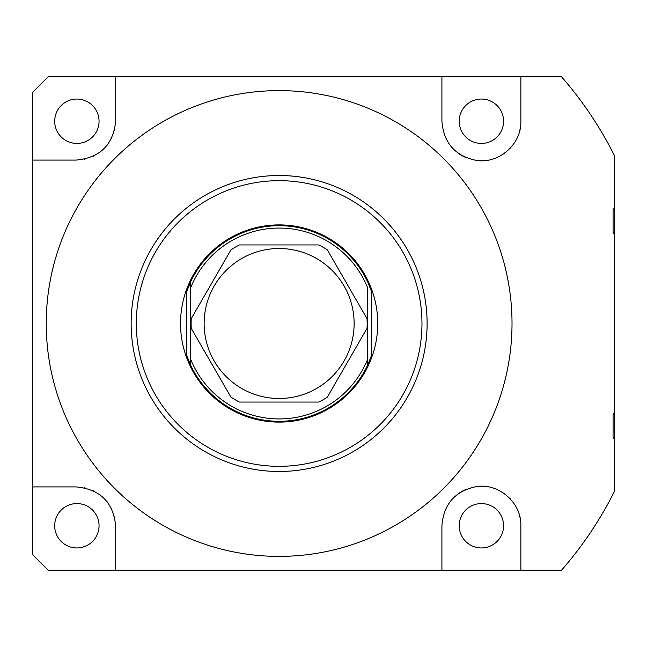<?xml version="1.0" encoding="UTF-8"?>
<svg xmlns="http://www.w3.org/2000/svg" width="647" height="647" viewBox="0 0 647 647"><rect width="100%" height="100%" fill="white"/><g stroke="black" fill="none" stroke-linecap="round" stroke-linejoin="round"><path stroke-width="0.97" d="M367.156 323.5A88.024 88.024 0 0 0 367.019 318.623L327.301 249.823A88.024 88.024 0 0 0 318.858 244.946L239.406 244.946A88.024 88.024 0 0 0 230.971 249.823L191.245 318.623A88.024 88.024 0 0 0 191.245 328.377L230.971 397.177A88.024 88.024 0 0 0 239.406 402.054L318.858 402.054A88.024 88.024 0 0 0 327.301 397.177L367.019 328.377A88.024 88.024 0 0 0 367.156 323.5M367.706 282.011A97.81 97.81 0 0 0 190.558 282.011A97.81 97.81 0 0 1 367.706 282.011L371.653 291.773L371.653 355.227L367.706 364.989L367.706 287.947A95.449 95.449 0 0 0 190.558 287.947L190.558 364.989L186.611 355.227L186.611 291.773L190.558 282.011L190.558 287.947M354.127 323.5A74.995 74.995 0 0 0 279.132 248.505A74.995 74.995 0 0 0 204.137 323.5A74.995 74.995 0 0 0 279.132 398.495A74.995 74.995 0 0 0 354.127 323.5M371.653 291.773A97.81 97.81 0 0 0 371.071 290.099M370.496 288.578A97.81 97.81 0 0 0 369.955 287.195M369.437 285.925A97.81 97.81 0 0 0 369.275 285.521M368.944 284.753A97.81 97.81 0 0 0 368.491 283.718M368.103 282.86A97.81 97.81 0 0 0 367.82 282.246M190.453 282.238A97.81 97.81 0 0 0 189.781 283.709M188.414 286.928A97.81 97.81 0 0 0 187.209 290.066M367.706 359.053A95.449 95.449 0 0 1 190.558 359.053L190.558 364.989A97.81 97.81 0 0 0 367.706 364.989M371.653 355.227A97.81 97.81 0 0 1 370.982 357.136M369.162 361.738A97.81 97.81 0 0 1 368.636 362.951M368.62 362.999A97.81 97.81 0 0 1 368.256 363.8M368.175 363.978A97.81 97.81 0 0 1 367.844 364.714M190.42 364.698A97.81 97.81 0 0 1 189.587 362.862M189.07 361.649A97.81 97.81 0 0 1 188.503 360.29M187.905 358.778A97.81 97.81 0 0 1 187.266 357.087M377.735 323.5A98.603 98.603 0 0 1 279.132 422.103A98.603 98.603 0 0 1 180.529 323.5A98.603 98.603 0 0 1 279.132 224.897A98.603 98.603 0 0 1 377.735 323.5M421.965 323.5A142.825 142.825 0 0 1 279.132 466.325A142.825 142.825 0 0 1 136.307 323.5A142.825 142.825 0 0 1 279.132 180.675A142.825 142.825 0 0 1 421.965 323.5M427.117 323.5A147.985 147.985 0 0 1 279.132 471.485A147.985 147.985 0 0 1 131.147 323.5A147.985 147.985 0 0 1 279.132 175.515A147.985 147.985 0 0 1 427.117 323.5M512.02 323.5A232.888 232.888 0 0 1 279.132 556.388A232.888 232.888 0 0 1 46.244 323.5A232.888 232.888 0 0 1 279.132 90.612A232.888 232.888 0 0 1 512.02 323.5M614.65 439.531L613.073 437.89L613.073 414.452L614.65 412.737L614.65 490.968A374.993 374.993 0 0 1 561.539 570.201L115.716 570.201L115.716 526.391C113.435 502.436 100.285 489.278 76.241 486.916L32.35 486.916L32.35 160.084L76.241 160.084C100.285 157.722 113.435 144.564 115.716 120.609L115.716 76.799L441.917 76.799L441.917 121.24C443.64 142.858 455.019 155.895 476.071 160.351C498.522 164.298 521.708 144.281 520.859 121.24L520.859 76.799L561.539 76.799A374.993 374.993 0 0 1 614.65 156.032L614.65 412.737M520.859 525.76L520.859 570.201L520.859 525.76C521.708 502.719 498.522 482.702 476.071 486.649C455.019 491.105 443.64 504.142 441.917 525.76L441.917 570.201M613.073 414.452L613.073 437.89M614.65 234.263L613.073 232.548L613.073 209.11L614.65 207.469M441.917 76.799L520.859 76.799L520.859 121.24M613.073 232.548L613.073 209.11M115.716 76.799L48.137 76.799L32.35 92.586L32.35 160.084M115.716 570.201L48.137 570.201L32.35 554.414L32.35 486.916M84.215 159.267A39.475 39.475 0 0 0 85.105 159.073M93.467 156.129A39.475 39.475 0 0 0 94.891 155.401M100.366 151.851A39.475 39.475 0 0 0 100.916 151.422M107.119 145.203A39.475 39.475 0 0 0 107.992 144.063M111.51 138.337A39.475 39.475 0 0 0 111.794 137.771M114.446 130.54A39.475 39.475 0 0 0 114.713 129.449M76.872 99.056A22.184 22.184 0 0 1 99.056 121.24A22.184 22.184 0 0 1 76.872 143.424A22.184 22.184 0 0 1 54.688 121.24A22.184 22.184 0 0 1 76.872 99.056M481.392 99.056A22.184 22.184 0 0 1 503.576 121.24A22.184 22.184 0 0 1 481.392 143.424A22.184 22.184 0 0 1 459.208 121.24A22.184 22.184 0 0 1 481.392 99.056M451.355 146.853A39.475 39.475 0 0 0 451.719 147.273M458.683 153.533A39.475 39.475 0 0 0 466.94 157.973M476.071 160.351A39.475 39.475 0 0 0 480.47 160.707M482.387 160.699A39.475 39.475 0 0 0 485.557 160.496M494.098 158.612A39.475 39.475 0 0 0 494.882 158.337M503.463 153.97A39.475 39.475 0 0 0 504.935 152.927M509.787 148.656A39.475 39.475 0 0 0 510.742 147.637M519.703 130.743A39.475 39.475 0 0 0 520.01 129.392M481.392 503.576A22.184 22.184 0 0 1 503.576 525.76A22.184 22.184 0 0 1 481.392 547.944A22.184 22.184 0 0 1 459.208 525.76A22.184 22.184 0 0 1 481.392 503.576M451.355 500.147A39.475 39.475 0 0 1 451.719 499.727M458.683 493.467A39.475 39.475 0 0 1 466.94 489.027M476.071 486.649A39.475 39.475 0 0 1 480.47 486.293M482.387 486.301A39.475 39.475 0 0 1 485.557 486.504M494.098 488.388A39.475 39.475 0 0 1 494.882 488.663M503.463 493.03A39.475 39.475 0 0 1 504.935 494.073M509.787 498.344A39.475 39.475 0 0 1 510.742 499.363M519.703 516.257A39.475 39.475 0 0 1 520.01 517.608M84.215 487.733A39.475 39.475 0 0 1 85.105 487.927M93.467 490.871A39.475 39.475 0 0 1 94.891 491.599M100.366 495.149A39.475 39.475 0 0 1 100.916 495.578M107.119 501.797A39.475 39.475 0 0 1 107.992 502.937M111.51 508.663A39.475 39.475 0 0 1 111.794 509.229M114.446 516.46A39.475 39.475 0 0 1 114.713 517.551M76.872 503.576A22.184 22.184 0 0 1 99.056 525.76A22.184 22.184 0 0 1 76.872 547.944A22.184 22.184 0 0 1 54.688 525.76A22.184 22.184 0 0 1 76.872 503.576"/></g></svg>
